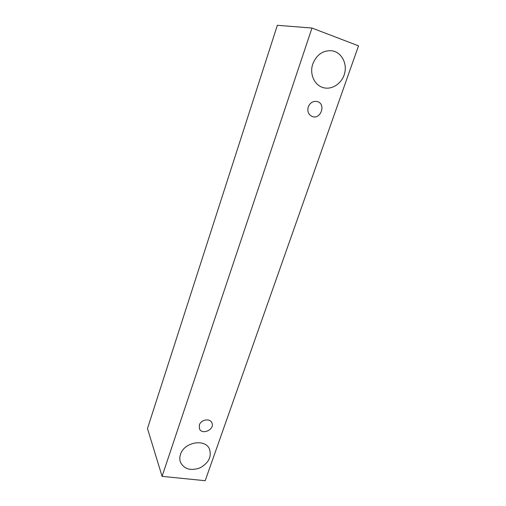 <?xml version="1.0" encoding="UTF-8"?>
<svg xmlns="http://www.w3.org/2000/svg" width="506" height="506" viewBox="0 0 506 506"><rect width="100%" height="100%" fill="white"/><g stroke="black" fill="none" stroke-linecap="round" stroke-linejoin="round"><path stroke-width="0.76" d="M308.274 106.88C310.222 102.503 313.284 100.738 317.458 101.598C326.37 104.135 320.583 120.086 312.126 116.469C308.426 114.609 307.142 111.415 308.274 106.88M311.974 28.039L277.345 25.3L147.48 428.525L162.084 476.361L205.196 480.7L358.52 45.844L311.974 28.039L162.084 476.361M312.834 63.864C316.674 54.585 323.011 50.214 331.847 50.758C341.126 52.042 347.217 62.757 344.731 72.921C342.41 83.117 332.284 90.15 323.442 87.671C314.517 85.52 309.21 73.927 312.834 63.864M180.484 454.477C184.076 441.902 205.67 438.291 209.592 449.385C211.71 457.044 208.459 463.23 199.845 467.942C190.572 471.105 184.095 469.17 180.402 462.13C179.573 459.714 179.598 457.165 180.484 454.477M199.364 424.977C200.926 419.582 209.996 418 211.856 422.757C215.221 429.246 202.046 435.584 199.434 428.708L199.364 424.977"/></g></svg>
